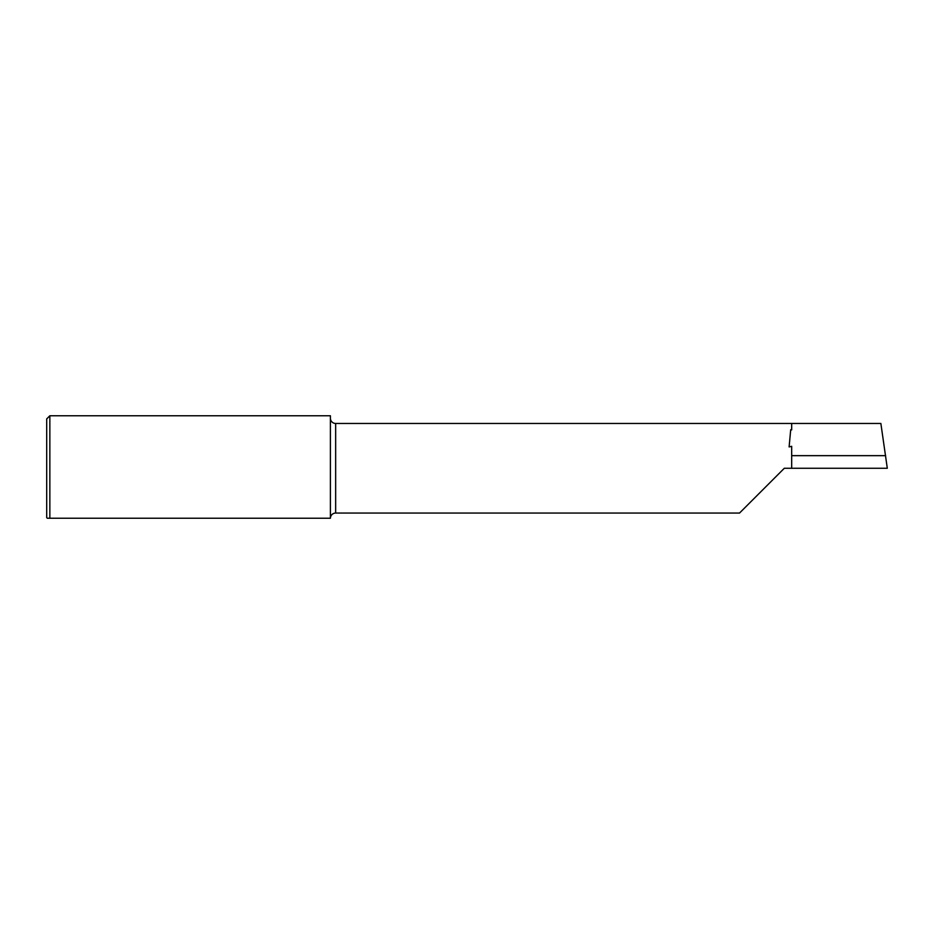 <?xml version="1.0" encoding="UTF-8"?>
<svg xmlns="http://www.w3.org/2000/svg" width="934" height="934" viewBox="0 0 934 934"><rect width="100%" height="100%" fill="white"/><g stroke="black" fill="none" stroke-linecap="round" stroke-linejoin="round"><path stroke-width="1.4" d="M49.852 415.758L330.402 415.758L330.402 518.242L49.852 518.242L49.852 415.758L46.7 418.911L46.7 517.611L47.33 518.242L330.402 518.242A5.254 5.254 0 0 1 335.656 513.058L739.53 513.058L784.326 468.261L791.682 468.261L791.682 446.324L789.113 446.907L790.701 429.757L791.682 429.897L791.682 423.464L335.656 423.464A5.254 5.254 0 0 1 330.402 418.21M791.682 468.261L887.3 468.261L880.867 423.464L791.682 423.464M791.682 455.652L885.642 455.652M789.113 446.907L790.701 429.757M335.656 513.058L335.656 423.464"/></g></svg>
